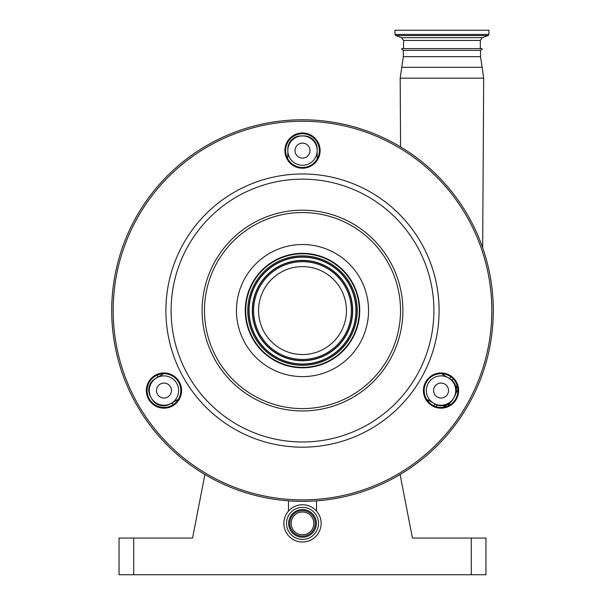 <?xml version="1.0" encoding="UTF-8"?>
<svg xmlns="http://www.w3.org/2000/svg" width="605" height="605" viewBox="0 0 605 605"><rect width="100%" height="100%" fill="white"/><g stroke="black" fill="none" stroke-linecap="round" stroke-linejoin="round"><path stroke-width="0.91" d="M291.126 523.385A11.374 11.374 0 0 0 302.5 534.76A11.374 11.374 0 0 0 313.874 523.385A11.374 11.374 0 0 0 302.5 512.011A11.374 11.374 0 0 0 291.126 523.385M289.727 523.385A12.773 12.773 0 0 0 302.5 536.159A12.773 12.773 0 0 0 315.273 523.385A12.773 12.773 0 0 0 302.5 510.612A12.773 12.773 0 0 0 289.727 523.385M286.505 523.385A15.995 15.995 0 0 0 302.5 539.38A15.995 15.995 0 0 0 318.495 523.385A15.995 15.995 0 0 0 302.5 507.383A15.995 15.995 0 0 0 286.505 523.385M321.142 523.385A18.642 18.642 0 0 0 302.5 504.744A18.642 18.642 0 0 0 283.858 523.385A18.642 18.642 0 0 0 302.5 542.019A18.642 18.642 0 0 0 321.142 523.385M456.911 384.81L455.981 393.144A166.579 166.579 0 0 0 457.894 389.688A166.579 166.579 0 0 1 455.981 393.144A2.934 2.934 0 0 0 455.716 393.764L455.746 393.651M204.906 474.517L192.556 538.057L133.72 538.057L133.72 574.75L471.28 574.75L471.28 538.057L485.959 538.057L485.959 574.75L471.28 574.75M471.28 538.057L412.444 538.057L400.094 474.517M133.72 574.75L119.041 574.75L119.041 538.057L133.72 538.057M426.676 399.421A14.679 14.679 0 0 1 428.764 400.419L434.972 404.004A13.212 13.212 0 0 0 453.016 399.171L454.484 396.623A13.212 13.212 0 0 0 456.253 390.021L455.754 386.413M450.256 402.529L450.407 402.386A2.934 2.934 0 0 0 449.923 402.945A166.579 166.579 0 0 1 447.836 406.008A166.579 166.579 0 0 0 449.923 402.945L443.011 407.324M403.331 50.359C401.856 49.58 401.372 48.99 401.886 48.597L481.966 48.597C482.48 48.99 482.003 49.58 480.529 50.359L403.331 50.359L403.331 56.666L400.177 78.166L483.682 78.166L482.661 247.77M455.716 393.749L455.716 393.764A2.934 2.934 0 0 1 455.981 393.144M453.198 378.851L451.935 380.25M456.253 390.021A13.212 13.212 0 0 0 449.651 378.586L443.442 374.994A14.679 14.679 0 0 1 441.537 373.686M436.069 406.689L436.78 404.874M177.401 400.767A2.934 1.165 60 0 0 176.236 400.419L178.324 399.421A14.679 14.679 0 0 0 176.236 400.419L173.34 402.091M173.605 404.412A2.934 2.934 0 0 0 170.088 403.966A2.934 2.934 0 0 1 173.605 404.412M161.989 373.799A2.934 1.391 -120 0 1 161.558 374.994L155.349 378.586A13.212 13.212 0 0 0 150.516 396.623L151.984 399.171A13.212 13.212 0 0 0 170.028 404.004L176.236 400.419M157.61 374.918A2.934 2.934 0 0 1 156.203 378.087A2.934 2.934 0 0 0 157.61 374.918M163.463 373.686L161.558 374.994A14.679 14.679 0 0 0 163.463 373.686M317.36 158.601A14.679 14.679 0 0 1 317.179 156.302L317.179 149.132A13.212 13.212 0 0 0 303.967 135.921L301.033 135.921A13.212 13.212 0 0 0 287.821 149.132L287.821 156.302A14.679 14.679 0 0 1 287.64 158.601L287.738 157.867A2.934 2.934 0 0 1 287.594 158.518A2.934 2.934 0 0 0 287.738 157.867M285.62 150.6A16.88 16.88 0 0 0 302.5 167.479A16.88 16.88 0 0 0 319.38 150.6A16.88 16.88 0 0 0 302.5 133.72A16.88 16.88 0 0 0 285.62 150.6M147.083 390.558A16.88 16.88 0 0 0 163.955 407.437A16.88 16.88 0 0 0 180.834 390.558A16.88 16.88 0 0 0 163.955 373.678A16.88 16.88 0 0 0 147.083 390.558M424.166 390.558A16.88 16.88 0 0 0 441.045 407.437A16.88 16.88 0 0 0 457.917 390.558A16.88 16.88 0 0 0 441.045 373.678A16.88 16.88 0 0 0 424.166 390.558M111.706 310.569A190.794 190.794 0 0 1 302.5 119.775A190.794 190.794 0 0 1 493.294 310.569A190.794 190.794 0 0 1 302.5 501.363A190.794 190.794 0 0 1 111.706 310.569A190.794 190.794 0 0 1 302.5 119.775A190.794 190.794 0 0 1 493.294 310.569M320.113 150.6A17.613 17.613 0 0 1 302.5 168.213A17.613 17.613 0 0 1 284.887 150.6A17.613 17.613 0 0 1 302.5 132.987A17.613 17.613 0 0 1 320.113 150.6M181.568 390.558A17.613 17.613 0 0 1 163.955 408.171A17.613 17.613 0 0 1 146.35 390.558A17.613 17.613 0 0 1 163.955 372.945A17.613 17.613 0 0 1 181.568 390.558M458.651 390.558A17.613 17.613 0 0 1 441.045 408.171A17.613 17.613 0 0 1 423.432 390.558A17.613 17.613 0 0 1 441.045 372.945A17.613 17.613 0 0 1 458.651 390.558M204.482 310.569A98.018 98.018 0 0 0 302.5 408.594A98.018 98.018 0 0 0 400.518 310.569A98.018 98.018 0 0 0 302.5 212.552A98.018 98.018 0 0 0 204.482 310.569M236.457 310.569A66.043 66.043 0 0 1 302.5 244.526A66.043 66.043 0 0 1 368.543 310.569A66.043 66.043 0 0 1 302.5 376.62A66.043 66.043 0 0 1 236.457 310.569M245.259 310.569A57.241 57.241 0 0 1 302.5 253.336A57.241 57.241 0 0 1 359.741 310.569A57.241 57.241 0 0 1 302.5 367.81A57.241 57.241 0 0 1 245.259 310.569M245.698 310.569A56.802 56.802 0 0 1 302.5 253.775A56.802 56.802 0 0 1 359.302 310.569A56.802 56.802 0 0 1 302.5 367.371A56.802 56.802 0 0 1 245.698 310.569M258.547 310.569A43.953 43.953 0 0 1 302.5 266.616A43.953 43.953 0 0 1 346.453 310.569A43.953 43.953 0 0 1 302.5 354.53A43.953 43.953 0 0 1 258.547 310.569M178.634 390.558A14.679 14.679 0 0 0 163.955 375.887A14.679 14.679 0 0 0 149.284 390.558A14.679 14.679 0 0 0 163.955 405.237A14.679 14.679 0 0 0 178.634 390.558M455.716 390.558A14.679 14.679 0 0 0 441.045 375.887A14.679 14.679 0 0 0 426.366 390.558A14.679 14.679 0 0 0 441.045 405.237A14.679 14.679 0 0 0 455.716 390.558M287.821 150.6A14.679 14.679 0 0 0 302.5 165.271A14.679 14.679 0 0 0 317.179 150.6A14.679 14.679 0 0 0 302.5 135.921A14.679 14.679 0 0 0 287.821 150.6M309.987 150.6A7.487 7.487 0 0 0 302.5 143.113A7.487 7.487 0 0 0 295.013 150.6A7.487 7.487 0 0 0 302.5 158.087A7.487 7.487 0 0 0 309.987 150.6M171.442 390.558A7.487 7.487 0 0 0 163.955 383.071A7.487 7.487 0 0 0 156.476 390.558A7.487 7.487 0 0 0 163.955 398.045A7.487 7.487 0 0 0 171.442 390.558M448.524 390.558A7.487 7.487 0 0 0 441.045 383.071A7.487 7.487 0 0 0 433.558 390.558A7.487 7.487 0 0 0 441.045 398.045A7.487 7.487 0 0 0 448.524 390.558M441.93 30.25L488.893 30.25L488.893 34.432L394.959 34.432L394.959 30.25L441.93 30.25M316.362 523.385A13.862 13.862 0 0 0 302.5 509.523A13.862 13.862 0 0 0 288.638 523.385A13.862 13.862 0 0 0 302.5 537.24A13.862 13.862 0 0 0 316.362 523.385M480.529 50.359L480.529 56.666L482.102 67.306L401.75 67.306M480.529 56.666L403.331 56.666M449.923 402.945A2.934 2.934 0 0 1 450.407 402.386M113.173 310.569A189.327 189.327 0 0 1 302.5 121.242A189.327 189.327 0 0 1 491.827 310.569A189.327 189.327 0 0 1 302.5 499.896A189.327 189.327 0 0 1 113.173 310.569M165.906 310.569A136.594 136.594 0 0 1 302.5 173.975A136.594 136.594 0 0 1 439.094 310.569A136.594 136.594 0 0 1 302.5 447.171A136.594 136.594 0 0 1 165.906 310.569M171.094 310.569A131.406 131.406 0 0 1 302.5 179.163A131.406 131.406 0 0 1 433.906 310.569A131.406 131.406 0 0 1 302.5 441.983A131.406 131.406 0 0 1 171.094 310.569M202.123 310.569A100.377 100.377 0 0 1 302.5 210.192A100.377 100.377 0 0 1 402.877 310.569A100.377 100.377 0 0 1 302.5 410.946A100.377 100.377 0 0 1 202.123 310.569M247.755 310.569A54.745 54.745 0 0 1 302.5 255.832A54.745 54.745 0 0 1 357.245 310.569A54.745 54.745 0 0 1 302.5 365.314A54.745 54.745 0 0 1 247.755 310.569M248.844 310.569A53.656 53.656 0 0 1 302.5 256.913A53.656 53.656 0 0 1 356.156 310.569A53.656 53.656 0 0 1 302.5 364.233A53.656 53.656 0 0 1 248.844 310.569M249.063 310.569A53.437 53.437 0 0 1 302.5 257.14A53.437 53.437 0 0 1 355.937 310.569A53.437 53.437 0 0 1 302.5 364.006A53.437 53.437 0 0 1 249.063 310.569M352.685 310.569A50.185 50.185 0 0 1 302.5 360.754A50.185 50.185 0 0 1 252.315 310.569A50.185 50.185 0 0 1 302.5 260.392A50.185 50.185 0 0 1 352.685 310.569M352.458 310.569A49.958 49.958 0 0 1 302.5 360.535A49.958 49.958 0 0 1 252.542 310.569A49.958 49.958 0 0 1 302.5 260.611A49.958 49.958 0 0 1 352.458 310.569M253.624 310.569A48.876 48.876 0 0 1 302.5 261.7A48.876 48.876 0 0 1 351.376 310.569A48.876 48.876 0 0 1 302.5 359.446A48.876 48.876 0 0 1 253.624 310.569M450.717 376.733L449.651 378.586M444.047 373.95L443.442 374.994M433.906 405.857L434.972 404.004M428.158 401.463L428.764 400.419M403.55 48.597L403.55 40.437L480.31 40.437L482.238 37.676L488.122 35.536L488.893 34.432M403.55 40.437L401.614 37.676L482.238 37.676M401.614 37.676L395.738 35.536L488.122 35.536M316.513 500.849L316.513 511.096M482.102 67.306L483.682 78.166M400.586 146.924L400.177 78.166M288.487 500.849L288.487 511.096M480.31 48.597L480.31 40.437M395.738 35.536L394.959 34.432"/></g></svg>
